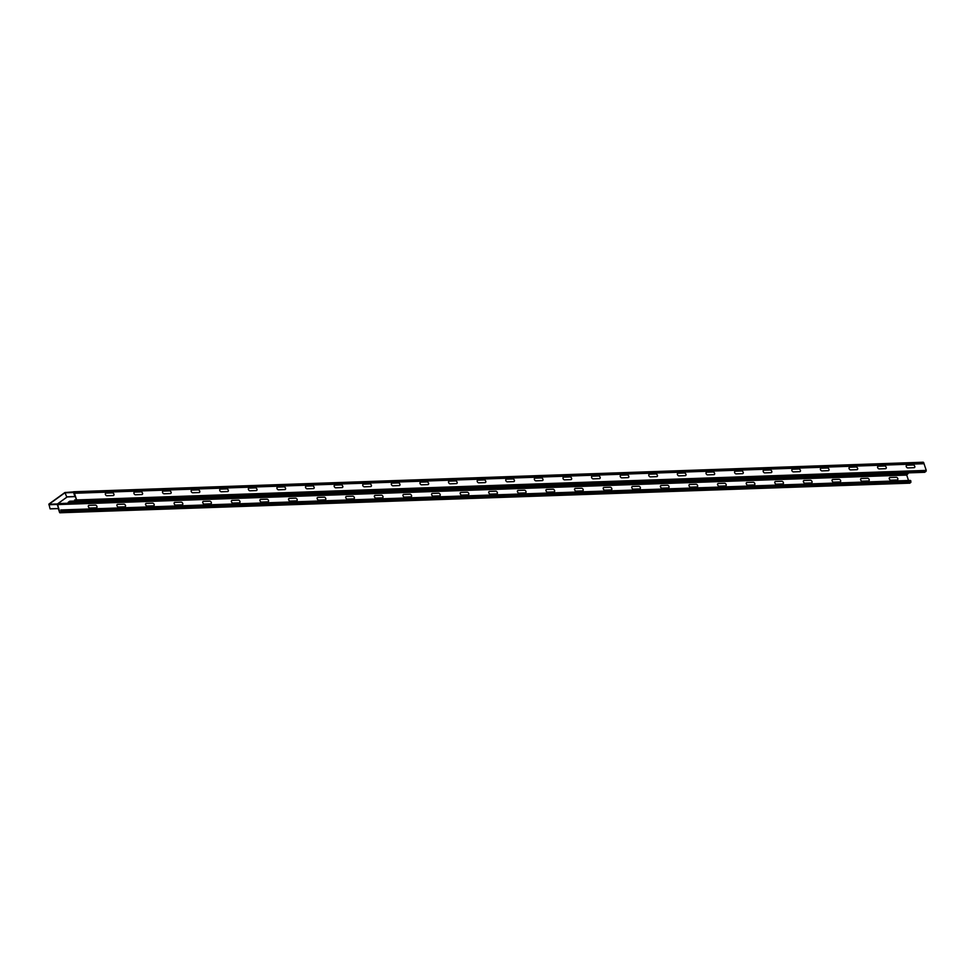 <?xml version="1.0" encoding="UTF-8"?>
<svg xmlns="http://www.w3.org/2000/svg" width="975" height="975" viewBox="0 0 975 975"><rect width="100%" height="100%" fill="white"/><g stroke="black" fill="none" stroke-linecap="round" stroke-linejoin="round"><path stroke-width="1.46" d="M339.471 492.655L348.173 492.351M325.163 493.155L333.877 492.85M410.975 490.169L419.677 489.864M396.679 490.669L405.381 490.364M468.183 488.183L476.885 487.878M453.875 488.682L462.589 488.378M439.579 489.17L448.281 488.877M425.271 489.669L433.985 489.365M382.371 491.168L391.085 490.864M368.075 491.656L376.777 491.363M353.767 492.156L362.481 491.851M310.867 493.655L319.568 493.35M296.558 494.142L305.272 493.85M282.262 494.642L290.964 494.337M267.954 495.142L276.668 494.837M253.658 495.641L262.36 495.337M210.758 497.128L219.46 496.823M239.35 496.141L248.064 495.836M225.054 496.641L233.756 496.336M196.45 497.628L205.164 497.323M182.154 498.128L190.856 497.823M167.846 498.627L176.56 498.322M153.55 499.127L162.252 498.822M110.638 500.614L119.352 500.309M139.242 499.614L147.956 499.322M124.946 500.114L133.648 499.809M96.342 501.113L105.044 500.809M82.034 501.613L90.748 501.308M74.6 501.028L69.773 501.199L68.213 502.32L76.44 501.808M882.923 473.753L891.638 473.448M868.628 474.252L877.329 473.947M854.319 474.752L863.033 474.447M840.023 475.252L848.725 474.947M825.715 475.751L834.429 475.447M811.419 476.239L820.121 475.946M797.111 476.738L805.825 476.434M782.815 477.238L791.517 476.933M768.507 477.738L777.221 477.433M754.211 478.237L762.925 477.933M739.915 478.725L748.617 478.433M725.607 479.225L734.321 478.92M711.311 479.724L720.013 479.42M697.003 480.224L705.717 479.919M682.707 480.724L691.409 480.419M668.399 481.211L677.113 480.919M654.103 481.711L662.805 481.406M639.795 482.211L648.509 481.906M625.499 482.71L634.201 482.406M611.191 483.21L619.905 482.905M596.895 483.71L605.597 483.405M582.599 484.197L591.301 483.893M568.291 484.697L577.005 484.392M553.995 485.197L562.697 484.892M539.687 485.696L548.401 485.392M525.391 486.196L534.093 485.891M511.083 486.683L519.797 486.391M496.787 487.183L505.489 486.878M482.479 487.683L491.193 487.378M461.675 495.105L468.183 494.886A1.487 1.024 54.2 0 0 467.305 492.204L460.785 492.436A1.487 1.024 54.2 0 0 461.675 495.105M433.071 496.104L439.591 495.885A1.487 1.024 54.2 0 0 438.701 493.204L432.181 493.435A1.487 1.024 54.2 0 0 433.071 496.104M404.467 497.104L410.987 496.872A1.487 1.024 54.2 0 0 410.097 494.203L403.589 494.423A1.487 1.024 54.2 0 0 404.467 497.104M375.862 498.091L382.383 497.872A1.487 1.024 54.2 0 0 381.493 495.19L374.985 495.422A1.487 1.024 54.2 0 0 375.862 498.091M347.258 499.09L353.779 498.859A1.487 1.024 54.2 0 0 352.889 496.19L346.381 496.409A1.487 1.024 54.2 0 0 347.258 499.09M318.654 500.09L325.175 499.858A1.487 1.024 54.2 0 0 324.285 497.177L317.777 497.408A1.487 1.024 54.2 0 0 318.654 500.09M290.062 501.077L296.571 500.857A1.487 1.024 54.2 0 0 295.681 498.176L289.173 498.408A1.487 1.024 54.2 0 0 290.062 501.077M261.458 502.076L267.967 501.845A1.487 1.024 54.2 0 0 267.077 499.176L260.569 499.395A1.487 1.024 54.2 0 0 261.458 502.076M147.042 506.049L153.55 505.83A1.487 1.024 54.2 0 0 152.673 503.149L146.153 503.38A1.487 1.024 54.2 0 0 147.042 506.049M175.646 505.062L182.154 504.831A1.487 1.024 54.2 0 0 181.277 502.149L174.757 502.381A1.487 1.024 54.2 0 0 175.646 505.062M204.25 504.063L210.758 503.831A1.487 1.024 54.2 0 0 209.881 501.162L203.361 501.382A1.487 1.024 54.2 0 0 204.25 504.063M232.854 503.063L239.363 502.844A1.487 1.024 54.2 0 0 238.473 500.163L231.965 500.394A1.487 1.024 54.2 0 0 232.854 503.063M118.438 507.049L124.946 506.817A1.487 1.024 54.2 0 0 124.069 504.148L117.548 504.367A1.487 1.024 54.2 0 0 118.438 507.049M89.834 508.048L96.354 507.817A1.487 1.024 54.2 0 0 95.465 505.135L88.944 505.367A1.487 1.024 54.2 0 0 89.834 508.048M890.723 480.188L897.232 479.968A1.487 1.024 54.2 0 0 896.354 477.287L889.834 477.518A1.487 1.024 54.2 0 0 890.723 480.188M862.119 481.187L868.628 480.955A1.487 1.024 54.2 0 0 867.75 478.286L861.23 478.506A1.487 1.024 54.2 0 0 862.119 481.187M833.515 482.174L840.023 481.955A1.487 1.024 54.2 0 0 839.146 479.273L832.626 479.505A1.487 1.024 54.2 0 0 833.515 482.174M804.911 483.173L811.432 482.954A1.487 1.024 54.2 0 0 810.542 480.273L804.022 480.492A1.487 1.024 54.2 0 0 804.911 483.173M776.307 484.173L782.828 483.941A1.487 1.024 54.2 0 0 781.938 481.272L775.43 481.492A1.487 1.024 54.2 0 0 776.307 484.173M747.703 485.16L754.223 484.941A1.487 1.024 54.2 0 0 753.334 482.259L746.826 482.491A1.487 1.024 54.2 0 0 747.703 485.16M719.099 486.159L725.619 485.928A1.487 1.024 54.2 0 0 724.73 483.259L718.222 483.478A1.487 1.024 54.2 0 0 719.099 486.159M690.495 487.159L697.015 486.927A1.487 1.024 54.2 0 0 696.126 484.246L689.618 484.477A1.487 1.024 54.2 0 0 690.495 487.159M661.891 488.146L668.411 487.927A1.487 1.024 54.2 0 0 667.522 485.245L661.013 485.477A1.487 1.024 54.2 0 0 661.891 488.146M633.299 489.145L639.807 488.914A1.487 1.024 54.2 0 0 638.918 486.245L632.409 486.464A1.487 1.024 54.2 0 0 633.299 489.145M604.695 490.133L611.203 489.913A1.487 1.024 54.2 0 0 610.313 487.232L603.805 487.463A1.487 1.024 54.2 0 0 604.695 490.133M576.091 491.132L582.599 490.9A1.487 1.024 54.2 0 0 581.722 488.231L575.201 488.451A1.487 1.024 54.2 0 0 576.091 491.132M547.487 492.131L553.995 491.9A1.487 1.024 54.2 0 0 553.117 489.218L546.597 489.45A1.487 1.024 54.2 0 0 547.487 492.131M490.279 494.118L496.787 493.886A1.487 1.024 54.2 0 0 495.909 491.217L489.389 491.437A1.487 1.024 54.2 0 0 490.279 494.118M518.883 493.118L525.391 492.899A1.487 1.024 54.2 0 0 524.513 490.218L517.993 490.449A1.487 1.024 54.2 0 0 518.883 493.118M793.309 471.888L799.829 471.668A1.487 1.024 54.2 0 0 798.939 468.987L792.419 469.219A1.487 1.024 54.2 0 0 793.309 471.888M764.705 472.887L771.225 472.656A1.487 1.024 54.2 0 0 770.335 469.987L763.827 470.206A1.487 1.024 54.2 0 0 764.705 472.887M736.101 473.887L742.621 473.655A1.487 1.024 54.2 0 0 741.731 470.974L735.223 471.205A1.487 1.024 54.2 0 0 736.101 473.887M707.497 474.874L714.017 474.654A1.487 1.024 54.2 0 0 713.127 471.973L706.619 472.205A1.487 1.024 54.2 0 0 707.497 474.874M678.892 475.873L685.413 475.642A1.487 1.024 54.2 0 0 684.523 472.972L678.015 473.192A1.487 1.024 54.2 0 0 678.892 475.873M650.288 476.872L656.809 476.641A1.487 1.024 54.2 0 0 655.919 473.96L649.411 474.191A1.487 1.024 54.2 0 0 650.288 476.872M621.697 477.86L628.205 477.64A1.487 1.024 54.2 0 0 627.315 474.959L620.807 475.191A1.487 1.024 54.2 0 0 621.697 477.86M593.092 478.859L599.601 478.628A1.487 1.024 54.2 0 0 598.711 475.958L592.203 476.178A1.487 1.024 54.2 0 0 593.092 478.859M564.488 479.846L570.997 479.627A1.487 1.024 54.2 0 0 570.119 476.946L563.599 477.177A1.487 1.024 54.2 0 0 564.488 479.846M535.884 480.846L542.393 480.614A1.487 1.024 54.2 0 0 541.515 477.945L534.995 478.164A1.487 1.024 54.2 0 0 535.884 480.846M507.28 481.845L513.788 481.613A1.487 1.024 54.2 0 0 512.911 478.932L506.391 479.164A1.487 1.024 54.2 0 0 507.28 481.845M478.676 482.832L485.184 482.613A1.487 1.024 54.2 0 0 484.307 479.932L477.787 480.163A1.487 1.024 54.2 0 0 478.676 482.832M450.072 483.832L456.58 483.6A1.487 1.024 54.2 0 0 455.703 480.931L449.183 481.15A1.487 1.024 54.2 0 0 450.072 483.832M421.468 484.819L427.988 484.599A1.487 1.024 54.2 0 0 427.099 481.918L420.578 482.15A1.487 1.024 54.2 0 0 421.468 484.819M392.864 485.818L399.384 485.587A1.487 1.024 54.2 0 0 398.495 482.918L391.987 483.137A1.487 1.024 54.2 0 0 392.864 485.818M364.26 486.817L370.78 486.586A1.487 1.024 54.2 0 0 369.891 483.905L363.383 484.136A1.487 1.024 54.2 0 0 364.26 486.817M335.656 487.805L342.176 487.585A1.487 1.024 54.2 0 0 341.287 484.904L334.778 485.136A1.487 1.024 54.2 0 0 335.656 487.805M307.052 488.804L313.572 488.572A1.487 1.024 54.2 0 0 312.683 485.903L306.174 486.123A1.487 1.024 54.2 0 0 307.052 488.804M278.46 489.803L284.968 489.572A1.487 1.024 54.2 0 0 284.078 486.891L277.57 487.122A1.487 1.024 54.2 0 0 278.46 489.803M249.856 490.791L256.364 490.571A1.487 1.024 54.2 0 0 255.474 487.89L248.966 488.122A1.487 1.024 54.2 0 0 249.856 490.791M221.252 491.79L227.76 491.558A1.487 1.024 54.2 0 0 226.882 488.889L220.362 489.109A1.487 1.024 54.2 0 0 221.252 491.79M192.648 492.777L199.156 492.558A1.487 1.024 54.2 0 0 198.278 489.877L191.758 490.108A1.487 1.024 54.2 0 0 192.648 492.777M164.044 493.777L170.552 493.545A1.487 1.024 54.2 0 0 169.674 490.876L163.154 491.095A1.487 1.024 54.2 0 0 164.044 493.777M135.44 494.776L141.948 494.544A1.487 1.024 54.2 0 0 141.07 491.863L134.55 492.095A1.487 1.024 54.2 0 0 135.44 494.776M106.836 495.763L113.344 495.544A1.487 1.024 54.2 0 0 112.466 492.862L105.946 493.094A1.487 1.024 54.2 0 0 106.836 495.763M907.725 467.915L914.233 467.683A1.487 1.024 54.2 0 0 913.356 465.014L906.835 465.233A1.487 1.024 54.2 0 0 907.725 467.915M879.121 468.914L885.629 468.683A1.487 1.024 54.2 0 0 884.752 466.001L878.231 466.233A1.487 1.024 54.2 0 0 879.121 468.914M850.517 469.901L857.025 469.682A1.487 1.024 54.2 0 0 856.148 467.001L849.627 467.232A1.487 1.024 54.2 0 0 850.517 469.901M821.913 470.901L828.421 470.669A1.487 1.024 54.2 0 0 827.543 468L821.023 468.219A1.487 1.024 54.2 0 0 821.913 470.901M908.615 472.863L906.726 475.069L57.44 504.599M66.739 496.872L64.959 492.741L48.982 504.282L50.091 508.889L48.908 504.075L64.886 492.533L66.739 496.872L75.307 496.494L76.647 500.541L74.112 492.351A0.938 0.622 -92 0 0 73.271 491.9L72.784 492.217M50.225 508.792L58.744 508.548L59.78 512.728L58.439 508.67M50.091 508.889L58.305 508.597L59.609 512.521M60.011 512.777L61.291 511.924L60.779 509.974L61.218 511.729L59.658 512.228L60.011 512.777L909.395 483.173M65.191 492.521L73.271 491.9A0.987 0.646 -92 0 1 74.137 492.338L76.708 500.187M75.343 496.592L66.605 496.97M76.684 500.541L75.148 501.845L74.636 499.968L76.44 499.907L74.636 499.968M908.529 480.492L906.726 475.069M60.779 509.974L910.37 480.431L910.894 482.381L909.614 483.234M76.647 499.943L926.25 470.401L923.727 462.784A0.987 0.646 88 0 0 922.862 462.321M926.25 470.401L924.532 472.241M76.562 500.285L75.136 501.625L74.782 499.992M57.976 503.587L906.945 474.057M67.117 496.945L57.293 504.075M48.884 504.733L57.269 504.441L58.61 508.499L57.537 503.856M65.045 492.485L74.112 492.351M65.398 492.802L73.612 492.521L74.953 496.58M48.982 504.282L57.476 503.953L67.177 496.945M57.269 504.441L58.744 508.548M59.658 512.228L60.572 512.192M61.34 510.559L910.943 481.016M74.722 493.253L924.032 463.71L74.722 493.253M74.137 492.338L923.727 462.784M61.291 511.924L910.894 482.381M60.218 512.704L909.821 483.149M76.428 501.004L926.018 471.461M75.355 501.772L924.946 472.229M74.746 501.004L76.123 500.955M73.527 491.766L923.118 462.223M75.148 501.845L924.739 472.302"/></g></svg>
